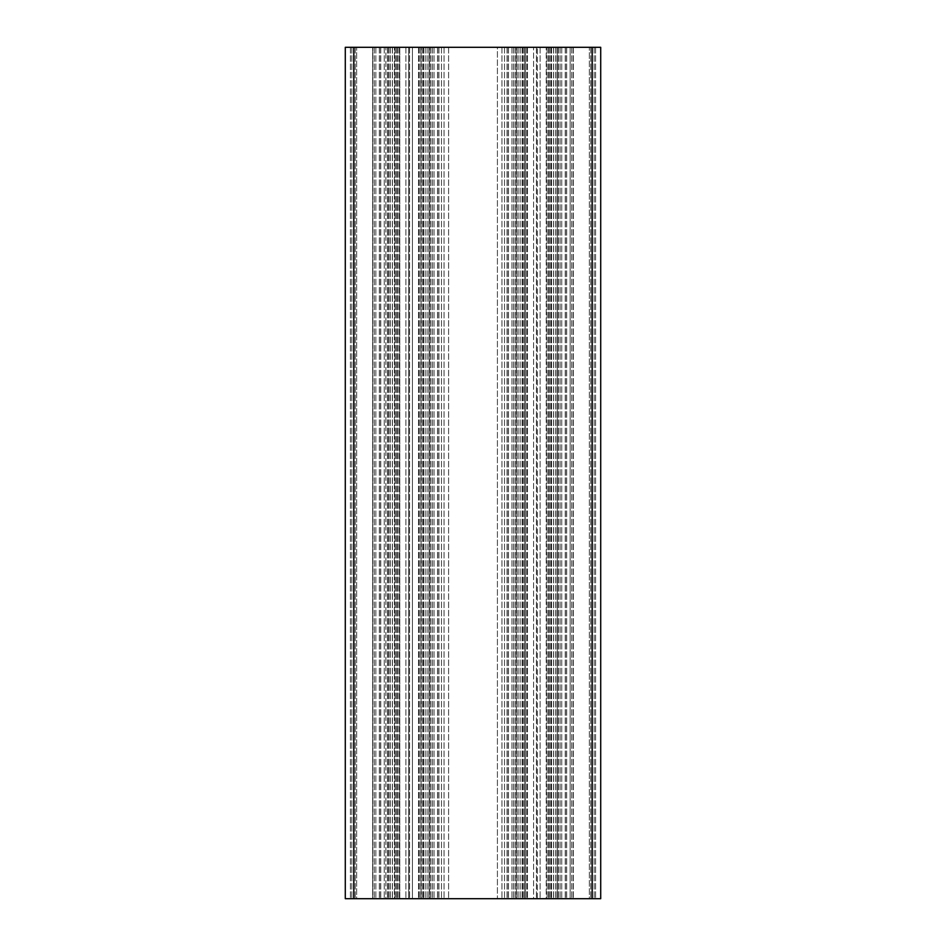 <?xml version="1.0" encoding="UTF-8"?>
<svg xmlns="http://www.w3.org/2000/svg" width="946" height="946" viewBox="0 0 946 946"><rect width="100%" height="100%" fill="white"/><g stroke="black" fill="none" stroke-linecap="round" stroke-linejoin="round"><path stroke-width="0.71" stroke-dasharray="4.73 3.55" d="M345.29 47.3L592.196 47.3L592.196 898.7L600.71 898.7L600.71 47.3L571.762 47.3L592.196 47.3L592.196 898.7L571.762 898.7L595.602 898.7L345.29 898.7M525.219 47.3L566.654 47.3L507.056 47.3L525.219 47.3L525.219 898.7L566.654 898.7L444.052 898.7L525.219 898.7L525.219 47.3M429.295 47.3L379.346 47.3L438.944 47.3L379.346 47.3L429.295 47.3L429.295 898.7L379.346 898.7L444.052 898.7L372.653 898.7L429.295 898.7L429.295 47.3M372.819 47.3L350.398 47.3L374.238 47.3L350.398 47.3L372.819 47.3L372.819 898.7L374.238 898.7L372.819 898.7L372.819 47.3M497.407 47.3L438.849 47.3L507.151 47.3L497.407 47.3L497.407 898.7L497.407 47.3M570.142 47.3L566.559 47.3L573.347 47.3L570.142 47.3L570.142 898.7L570.142 47.3M372.653 47.3L379.441 47.3L372.653 47.3L372.653 898.7L372.653 47.3M557.289 47.3L513.583 47.3L560.127 47.3L551.069 47.3L560.127 47.3L551.069 47.3L560.127 47.3L557.289 47.3L557.289 898.7L548.775 898.7L560.127 898.7L551.069 898.7L560.127 898.7L551.069 898.7L560.127 898.7L557.289 898.7L557.289 47.3M421.065 47.3L385.873 47.3L432.417 47.3L421.065 47.3L421.065 898.7L418.51 898.7L423.903 898.7L421.065 898.7L421.065 47.3M589.358 898.7L590.777 898.7L589.358 898.7L589.358 47.3L589.358 898.7M356.642 898.7L355.223 898.7L356.642 898.7L356.642 47.3L356.642 898.7M546.22 898.7L540.119 898.7L546.22 898.7L546.22 47.3L546.22 898.7M537.281 898.7L540.119 898.7L536.429 898.7L537.281 898.7L537.281 47.3L537.281 898.7M533.591 898.7L527.49 898.7L533.591 898.7L533.591 47.3L533.591 898.7M524.935 898.7L522.097 898.7L524.935 898.7L524.935 47.3L524.935 898.7M516.421 898.7L522.641 898.7L513.583 898.7L522.641 898.7L513.583 898.7L516.421 898.7L516.421 47.3L516.421 898.7M429.579 898.7L423.359 898.7L432.417 898.7L423.359 898.7L432.417 898.7L429.579 898.7L429.579 47.3L429.579 898.7M412.409 898.7L418.51 898.7L409.571 898.7L412.409 898.7L412.409 47.3L412.409 898.7M408.719 898.7L405.881 898.7L408.719 898.7L408.719 47.3L408.719 898.7M399.78 898.7L405.881 898.7L397.225 898.7L399.78 898.7L399.78 47.3L399.78 898.7M394.387 898.7L388.711 898.7L394.387 898.7L394.387 47.3L394.387 898.7M385.873 898.7L394.931 898.7L385.873 898.7L394.931 898.7L385.873 898.7L385.873 47.3L385.873 898.7M350.398 47.3L350.398 898.7L350.398 47.3M374.238 47.3L374.238 898.7L374.238 47.3M571.762 47.3L571.762 898.7L571.762 47.3M595.602 47.3L595.602 898.7L595.602 47.3M566.654 47.3L566.654 898.7L566.654 47.3M557.005 47.3L557.005 898.7L557.005 47.3M548.491 47.3L548.491 898.7L548.491 47.3M516.705 47.3L516.705 898.7L516.705 47.3M507.056 47.3L507.056 898.7L507.056 47.3M379.346 47.3L379.346 898.7L379.346 47.3M438.944 47.3L438.944 898.7L438.944 47.3M420.781 47.3L420.781 898.7L420.781 47.3M397.509 47.3L397.509 898.7L397.509 47.3M388.995 47.3L388.995 898.7L388.995 47.3M418.51 47.3L418.51 898.7L418.51 47.3M432.417 47.3L432.417 898.7L432.417 47.3M425.913 47.3L425.913 898.7L425.913 47.3M423.359 47.3L423.359 898.7L423.359 47.3M425.854 47.3L425.854 898.7L425.854 47.3M405.881 47.3L405.881 898.7L405.881 47.3M397.225 47.3L397.225 898.7L397.225 47.3M392.377 47.3L392.377 898.7L392.377 47.3M394.931 47.3L394.931 898.7L394.931 47.3M392.436 47.3L392.436 898.7L392.436 47.3M548.775 47.3L548.775 898.7L548.775 47.3M560.127 47.3L560.127 898.7L560.127 47.3M553.623 47.3L553.623 898.7L553.623 47.3M551.069 47.3L551.069 898.7L551.069 47.3M553.564 47.3L553.564 898.7L553.564 47.3M540.119 47.3L540.119 898.7L540.119 47.3M527.49 47.3L527.49 898.7L527.49 47.3M513.583 47.3L513.583 898.7L513.583 47.3M520.087 47.3L520.087 898.7L520.087 47.3M522.641 47.3L522.641 898.7L522.641 47.3M520.146 47.3L520.146 898.7L520.146 47.3M380.765 47.3L380.765 898.7L380.765 47.3M565.235 47.3L565.235 898.7L565.235 47.3M444.052 47.3L444.052 898.7L444.052 47.3M501.948 47.3L501.948 898.7L501.948 47.3M508.475 47.3L508.475 898.7L508.475 47.3M437.525 47.3L437.525 898.7L437.525 47.3M353.804 47.3L353.804 898.7M351.817 47.3L351.817 898.7L351.817 47.3M573.181 47.3L573.181 898.7L573.181 47.3M594.183 47.3L594.183 898.7L594.183 47.3M515.168 47.3L515.168 898.7L515.168 47.3M511.963 47.3L511.963 898.7L511.963 47.3M558.542 47.3L558.542 898.7L558.542 47.3M561.747 47.3L561.747 898.7L561.747 47.3M565.33 47.3L565.33 898.7L565.33 47.3M558.424 47.3L558.424 898.7L558.424 47.3M555.586 47.3L555.586 898.7L555.586 47.3M549.91 47.3L549.91 898.7L549.91 47.3M547.072 47.3L547.072 898.7L547.072 47.3M526.638 47.3L526.638 898.7L526.638 47.3M523.8 47.3L523.8 898.7L523.8 47.3M518.124 47.3L518.124 898.7L518.124 47.3M515.286 47.3L515.286 898.7L515.286 47.3M508.38 47.3L508.38 898.7L508.38 47.3M380.67 47.3L380.67 898.7L380.67 47.3M384.253 47.3L384.253 898.7L384.253 47.3M387.458 47.3L387.458 898.7L387.458 47.3M430.832 47.3L430.832 898.7L430.832 47.3M434.037 47.3L434.037 898.7L434.037 47.3M437.62 47.3L437.62 898.7L437.62 47.3M430.714 47.3L430.714 898.7L430.714 47.3M427.876 47.3L427.876 898.7L427.876 47.3M422.2 47.3L422.2 898.7L422.2 47.3M419.362 47.3L419.362 898.7L419.362 47.3M398.928 47.3L398.928 898.7L398.928 47.3M396.09 47.3L396.09 898.7L396.09 47.3M390.414 47.3L390.414 898.7L390.414 47.3M387.576 47.3L387.576 898.7L387.576 47.3M423.903 47.3L423.903 898.7L423.903 47.3M409.571 47.3L409.571 898.7L409.571 47.3M388.711 47.3L388.711 898.7L388.711 47.3M551.613 47.3L551.613 898.7L551.613 47.3M536.429 47.3L536.429 898.7L536.429 47.3M522.097 47.3L522.097 898.7L522.097 47.3M375.858 47.3L375.858 898.7L375.858 47.3M379.441 47.3L379.441 898.7L379.441 47.3M355.223 47.3L355.223 898.7L355.223 47.3M566.559 47.3L566.559 898.7L566.559 47.3M573.347 47.3L573.347 898.7L573.347 47.3M590.777 47.3L590.777 898.7L590.777 47.3M448.593 47.3L448.593 898.7L448.593 47.3M504.525 47.3L504.525 898.7L504.525 47.3M507.151 47.3L507.151 898.7L507.151 47.3M441.475 47.3L441.475 898.7L441.475 47.3M438.849 47.3L438.849 898.7L438.849 47.3M592.196 47.3L592.196 898.7"/><path stroke-width="1.42" d="M345.29 47.3L345.29 898.7L345.29 47.3L353.804 47.3L353.804 898.7L345.29 898.7M353.804 47.3L600.71 47.3L600.71 898.7L353.804 898.7M592.196 47.3L592.196 898.7"/></g></svg>
